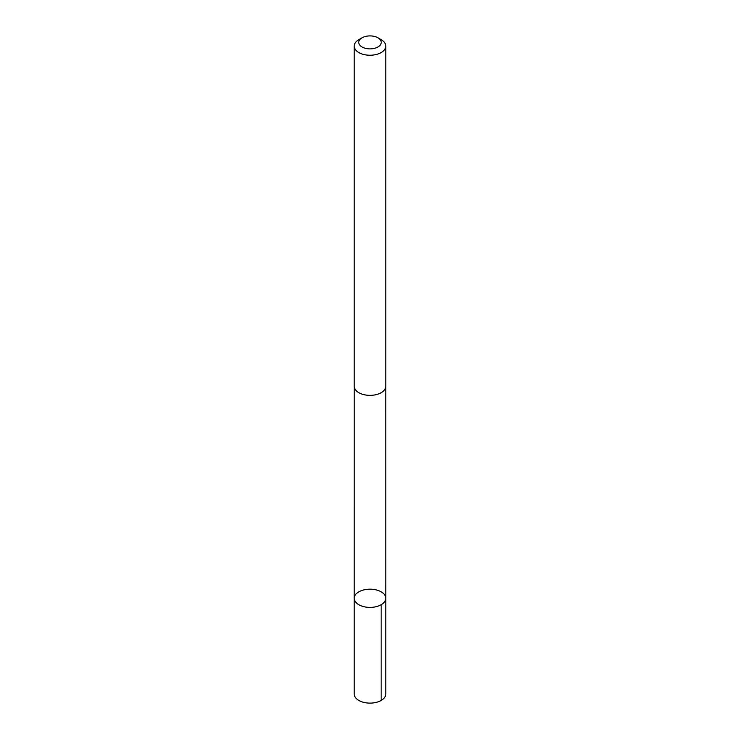 <?xml version="1.0" encoding="UTF-8"?>
<svg xmlns="http://www.w3.org/2000/svg" width="740" height="740" viewBox="0 0 740 740"><rect width="100%" height="100%" fill="white"/><g stroke="black" fill="none" stroke-linecap="round" stroke-linejoin="round"><path stroke-width="1.11" d="M355.015 595.413A15.79 9.111 180 0 1 372.525 589.29A15.79 9.111 180 0 1 385.79 598.29A15.79 9.111 180 0 1 370 607.401A15.79 9.111 180 0 1 354.21 598.29A15.79 9.111 180 0 1 355.015 595.413M354.21 694A15.79 9.12 0 0 0 367.475 703A15.79 9.12 0 0 0 384.985 696.877A15.79 9.12 0 0 0 385.79 694L385.79 598.29A15.79 9.111 180 0 1 370 607.401A15.79 9.111 180 0 1 354.21 598.29L354.21 694M362.054 37.805L358.835 39.673A15.79 9.12 0 0 0 354.21 46.12L354.21 386.243A15.79 9.12 0 0 0 367.475 395.243A15.79 9.12 0 0 0 384.985 389.12A15.79 9.12 0 0 0 385.79 386.243L385.79 46.12A15.79 9.12 0 0 0 381.165 39.673L377.946 37.805A11.23 6.484 0 0 0 362.054 37.805A11.23 6.484 0 0 0 364.099 47.915A11.23 6.484 0 0 0 380.656 44.437A11.23 6.484 0 0 0 377.946 37.805M354.21 46.12A15.79 9.12 0 0 0 367.475 55.121A15.79 9.12 0 0 0 384.985 48.988A15.79 9.12 0 0 0 385.79 46.12M381.165 604.737L381.165 700.447M354.229 386.678L354.21 598.29M385.771 386.678L385.79 598.29"/></g></svg>
